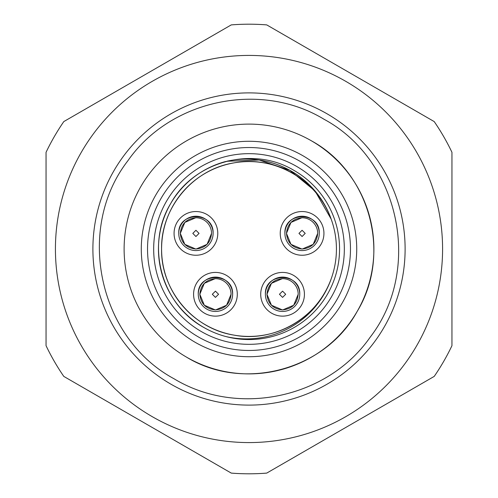 <?xml version="1.0" encoding="UTF-8"?>
<svg xmlns="http://www.w3.org/2000/svg" width="498" height="498" viewBox="0 0 498 498"><rect width="100%" height="100%" fill="white"/><g stroke="black" fill="none" stroke-linecap="round" stroke-linejoin="round"><path stroke-width="0.75" d="M336.43 249C336.418 238.729 334.656 228.763 331.158 219.101L315.016 190.946L289.929 170.353L259.165 160.014L226.739 161.265A89.901 89.901 0 0 1 331.158 219.101C317.799 180.102 274.274 154.971 233.823 162.908C193.1 169.289 160.798 207.784 161.582 249A87.424 87.424 0 0 0 249.006 336.424A87.424 87.424 0 0 0 336.43 249A87.424 87.424 0 0 0 249.006 161.576A87.424 87.424 0 0 0 161.582 249C160.798 290.216 193.1 328.711 233.823 335.092C274.274 343.029 317.799 317.898 331.158 278.899A89.901 89.901 0 0 1 225.762 336.511M267.681 336.343L268.814 336.057M203.732 327.416A90.543 90.543 0 0 0 327.423 294.274A90.543 90.543 0 0 0 294.281 170.584C253.009 145.341 193.71 161.228 170.59 203.726C145.348 244.997 161.24 304.29 203.732 327.416A90.543 90.543 0 0 1 225.762 161.489M174.07 233.388A21.856 21.856 0 0 1 195.926 211.532A21.856 21.856 0 0 1 217.782 233.388A21.856 21.856 0 0 1 195.926 255.244A21.856 21.856 0 0 1 174.07 233.388M193.585 294.274A21.856 21.856 0 0 1 215.441 272.418A21.856 21.856 0 0 1 237.297 294.274A21.856 21.856 0 0 1 215.441 316.13A21.856 21.856 0 0 1 193.585 294.274M260.715 294.274A21.856 21.856 0 0 1 282.571 272.418A21.856 21.856 0 0 1 304.427 294.274A21.856 21.856 0 0 1 282.571 316.13A21.856 21.856 0 0 1 260.715 294.274M280.231 233.388A21.856 21.856 0 0 1 302.087 211.532A21.856 21.856 0 0 1 323.937 233.388A21.856 21.856 0 0 1 302.087 255.244A21.856 21.856 0 0 1 280.231 233.388M213.1 233.388A17.175 17.175 0 0 0 195.926 216.219A17.175 17.175 0 0 0 178.757 233.388A17.175 17.175 0 0 0 195.926 250.562A17.175 17.175 0 0 0 213.1 233.388C214.152 211.239 177.705 211.239 178.757 233.388M232.616 294.274A17.175 17.175 0 0 0 215.441 277.1A17.175 17.175 0 0 0 198.272 294.274A17.175 17.175 0 0 0 215.441 311.443A17.175 17.175 0 0 0 232.616 294.274C233.668 272.12 197.22 272.12 198.272 294.274M299.74 294.274A17.175 17.175 0 0 0 282.571 277.1A17.175 17.175 0 0 0 265.397 294.274A17.175 17.175 0 0 0 282.571 311.443A17.175 17.175 0 0 0 299.74 294.274C300.792 272.12 264.345 272.12 265.397 294.274M319.255 233.388A17.175 17.175 0 0 0 302.087 216.219A17.175 17.175 0 0 0 284.912 233.388A17.175 17.175 0 0 0 302.087 250.562A17.175 17.175 0 0 0 319.255 233.388C320.307 211.239 283.86 211.239 284.912 233.388M195.148 342.288A107.717 107.717 0 0 1 155.718 195.141A107.717 107.717 0 0 1 302.865 155.712A107.717 107.717 0 0 1 342.294 302.859A107.717 107.717 0 0 1 195.148 342.288M195.683 217.782L184.808 222.432L180.32 233.388L184.814 244.35L195.714 249M196.175 249L207.05 244.344L211.538 233.388A15.612 15.612 0 0 0 195.926 217.775C186.445 218.703 181.241 223.907 180.32 233.388C181.241 242.868 186.445 248.072 195.926 249C205.413 248.072 210.617 242.868 211.538 233.388A15.612 15.612 0 0 0 195.926 217.775C186.445 218.703 181.241 223.907 180.32 233.388C181.241 242.868 186.445 248.072 195.926 249C205.413 248.072 210.617 242.868 211.538 233.388M215.192 278.662L204.323 283.318L199.829 294.274L204.329 305.237L215.229 309.881M215.69 309.881L226.565 305.23L231.053 294.274A15.612 15.612 0 0 0 215.441 278.662C205.96 279.583 200.756 284.788 199.829 294.274C200.756 303.755 205.96 308.959 215.441 309.881C224.922 308.959 230.126 303.755 231.053 294.274A15.612 15.612 0 0 0 215.441 278.662C205.96 279.583 200.756 284.788 199.829 294.274C200.756 303.755 205.96 308.959 215.441 309.881C224.922 308.959 230.126 303.755 231.053 294.274M282.322 278.662L271.447 283.318L266.959 294.274L271.454 305.237L282.36 309.881M282.82 309.881L293.689 305.23L298.184 294.274A15.612 15.612 0 0 0 282.571 278.662C273.091 279.583 267.887 284.788 266.959 294.274C267.887 303.755 273.091 308.959 282.571 309.881C292.052 308.959 297.256 303.755 298.184 294.274A15.612 15.612 0 0 0 282.571 278.662C273.091 279.583 267.887 284.788 266.959 294.274C267.887 303.755 273.091 308.959 282.571 309.881C292.052 308.959 297.256 303.755 298.184 294.274M301.838 217.782L290.963 222.432L286.475 233.388L290.969 244.35L301.869 249M302.33 249L313.205 244.344L317.693 233.388A15.612 15.612 0 0 0 302.087 217.775C292.6 218.703 287.396 223.907 286.475 233.388C287.396 242.868 292.6 248.072 302.087 249C311.567 248.072 316.772 242.868 317.693 233.388A15.612 15.612 0 0 0 302.087 217.775C292.6 218.703 287.396 223.907 286.475 233.388C287.396 242.868 292.6 248.072 302.087 249C311.567 248.072 316.772 242.868 317.693 233.388M186.563 357.159A124.892 124.892 0 0 1 140.847 186.557A124.892 124.892 0 0 1 311.449 140.841A124.892 124.892 0 0 1 357.166 311.443A124.892 124.892 0 0 1 186.563 357.159C243.497 392.013 325.287 370.095 357.166 311.443C392.019 254.509 370.107 172.719 311.449 140.841M323.937 119.209C399.689 159.97 422.839 269.312 370.114 337.277C327.653 398.282 237.621 417.349 174.07 378.785C98.324 338.03 75.173 228.688 127.899 160.723C170.36 99.712 260.392 80.651 323.937 119.209M327.062 113.805A156.111 156.111 0 0 1 384.201 327.055A156.111 156.111 0 0 1 170.951 384.195A156.111 156.111 0 0 1 113.812 170.945A156.111 156.111 0 0 1 327.062 113.805M152.22 416.645A193.579 193.579 0 0 0 416.652 345.786A193.579 193.579 0 0 0 345.793 81.355A193.579 193.579 0 0 0 81.361 152.207A193.579 193.579 0 0 0 152.22 416.645M147.532 424.757L231.271 473.1A224.803 224.803 0 0 0 266.729 473.1L434.219 376.401A224.803 224.803 0 0 0 451.947 345.699L451.947 152.301A224.803 224.803 0 0 0 434.212 121.587L266.741 24.9A224.803 224.803 0 0 0 231.253 24.9L63.806 121.574A224.803 224.803 0 0 0 46.053 152.326L46.053 345.674A224.803 224.803 0 0 0 63.8 376.413L147.532 424.757M201.341 331.556A95.33 95.33 0 0 0 331.562 296.665A95.33 95.33 0 0 0 296.671 166.438A95.33 95.33 0 0 0 166.444 201.335A95.33 95.33 0 0 0 201.341 331.556M161.128 198.266A101.474 101.474 0 0 0 198.272 336.878A101.474 101.474 0 0 0 336.885 299.734A101.474 101.474 0 0 0 299.74 161.122A101.474 101.474 0 0 0 161.128 198.266M195.926 230.269L192.807 233.388L195.926 236.513L199.051 233.388L195.926 230.269M215.441 291.149L212.322 294.274L215.441 297.393L218.566 294.274L215.441 291.149M282.571 291.149L279.446 294.274L282.571 297.393L285.69 294.274L282.571 291.149M302.087 230.269L298.962 233.388L302.087 236.513L305.206 233.388L302.087 230.269"/></g></svg>

